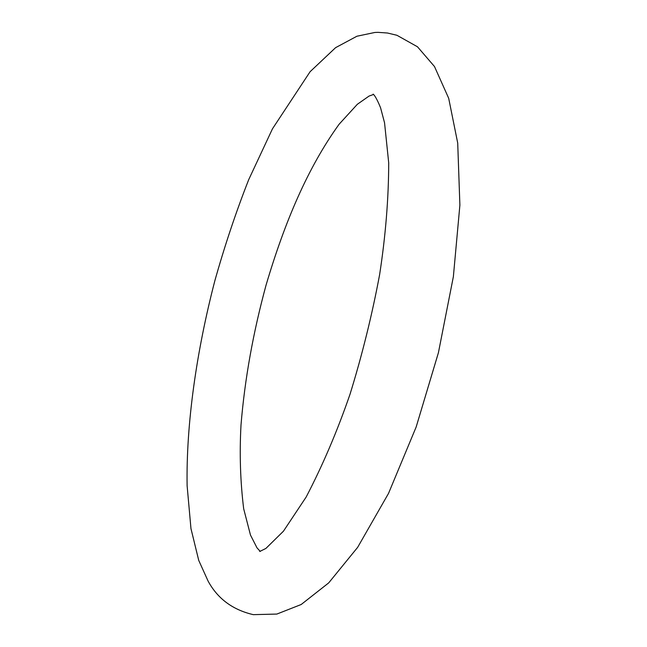<?xml version="1.0" encoding="UTF-8"?>
<svg xmlns="http://www.w3.org/2000/svg" width="647" height="647" viewBox="0 0 647 647"><rect width="100%" height="100%" fill="white"/><g stroke="black" fill="none" stroke-linecap="round" stroke-linejoin="round"><path stroke-width="0.97" d="M260.24 551.39L257.021 547.88L250.47 535.053L243.684 508.825C240.32 481.57 239.43 453.604 241.007 424.942C244.76 379.247 253.131 332.566 266.119 284.923C284.737 222.05 307.77 167.654 339.133 124.208L357.346 104.28L369.073 96.055L373.537 94.47M396.926 35.278L417.477 46.778L434.493 66.536L448.694 98.304L457.712 143.052L459.888 205.099L453.369 276.665L438.415 352.712L416.167 426.98L388.532 493.386L357.645 547.354L328.7 582.89L301.195 604.5L276.851 614.068L253.268 614.65C232.653 609.83 217.602 598.645 208.099 581.103L198.726 560.383L190.962 528.591L187.112 485.687C186.093 424.003 196.453 351.458 214.861 280.709C224.744 245.577 236.034 211.876 248.731 179.607L272.46 128.826L310.123 71.68L335.599 47.66L356.918 36.232L374.864 32.463L378.01 32.35L387.513 33.021L396.926 35.278M373.133 94.13C373.4 94.227 375.826 96.055 380.541 107.693L384.544 122.76L388.71 162.882C388.621 198.661 385.588 235.912 379.619 274.643C372.065 315.016 362.207 354.839 350.067 394.104C337.289 431.145 322.643 465.468 306.144 497.058L283.443 531.203L265.909 548.421L259.73 551.495"/></g></svg>
